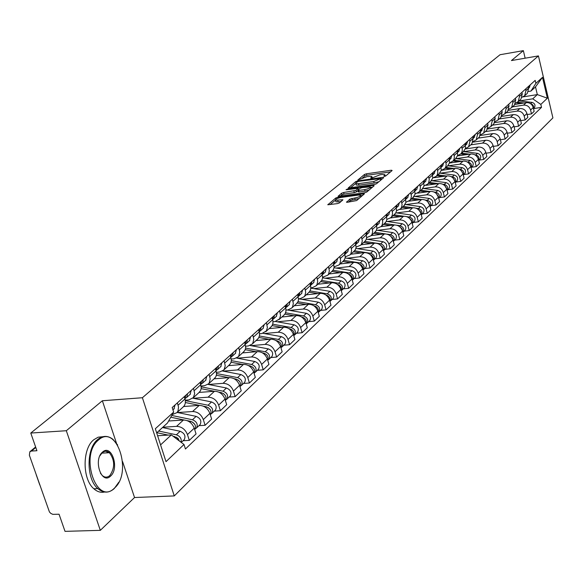 <?xml version="1.0" encoding="UTF-8"?>
<svg xmlns="http://www.w3.org/2000/svg" width="582" height="582" viewBox="0 0 582 582"><rect width="100%" height="100%" fill="white"/><g stroke="black" fill="none" stroke-linecap="round" stroke-linejoin="round"><path stroke-width="0.87" d="M384.367 176.411L385.779 175.917L392.144 170.519L391.344 170.22L366.391 173.8L364.405 174.498L357.792 180.071L367.046 176.644L371.847 176.455L370.77 178.041L371.316 178.259L379.988 174.796L382.083 174.498L384.862 174.615L383.807 176.193L384.367 176.411M346.472 201.925L347.258 202.289L356.679 200.55L364.405 193.77L337.851 197.247L335.778 197.982L327.826 204.755L337.393 203.62L339.495 202.871L342.922 199.772L335.508 200.223C335.319 199.19 337.24 198.251 341.285 197.407L358.214 195.094L360.527 195.203C360.716 196.236 358.788 197.174 354.736 198.011L349.804 199.146L346.581 202.303M142.394 397.732L102.359 400.751L66.319 430.724L30.773 433.052L500.04 54.723L523.364 50.641L511.44 60.557L538.43 55.908L142.394 397.732L174.273 495.922L552.9 117.891L538.43 55.908M374.466 184.487L376.51 183.759L383.756 177.619L382.956 177.306L357.785 180.871L355.769 181.577L348.225 187.993L374.466 184.487M374.175 185.738L366.725 192.045L364.652 192.78L338.164 196.265L341.539 193.253L343.598 192.526L355.958 190.372L358.17 188.299L346.625 189.747L346.043 189.717L347.527 189.005L373.375 185.411L374.175 185.738M66.319 430.724L100.322 530.34L65.017 531.359L59.051 514.226L52.816 514.35L50.765 513.375L49.426 511.942L29.362 455.219L29.849 451.748L31.479 451.05L36.928 450.73L30.773 433.052M100.322 530.34L134.537 497.523L174.273 495.922M525.139 58.193L523.364 50.641M526.768 93.818L527.372 93.266L528.652 88.129L529.46 87.409L530.209 84.87M512.422 106.892L523.524 105.138C527.052 104.949 529.402 106.586 530.58 110.049L533.243 107.539C532.064 104.091 529.722 102.461 526.215 102.65L514.932 104.44M533.243 107.539L534.145 111.366L531.497 113.89L527.168 114.559M528.289 86.602L528.652 88.129L525.961 90.566L524.688 95.717L522.105 97.223M525.597 89.024L525.961 90.566M530.58 110.049L531.497 113.89M520.366 99.653L520.977 99.1L522.258 93.92L521.887 92.371M520.701 120.649L525.124 119.965L527.838 117.382L526.921 113.519C525.728 110.034 523.364 108.383 519.813 108.572L508.348 110.369M519.137 94.851L519.508 96.401L518.227 101.603L515.587 103.123M505.867 112.864L517.071 111.118C520.628 110.929 523.007 112.588 524.2 116.087L525.124 119.965M513.819 105.618L514.43 105.058L515.717 99.835L515.339 98.271M514.081 126.861L518.62 126.178L521.392 123.537L520.453 119.63C519.246 116.109 516.86 114.443 513.28 114.625L501.611 116.436M512.531 100.81L512.902 102.374L511.622 107.626L508.915 109.169M499.167 118.975L510.465 117.229C514.059 117.047 516.46 118.721 517.674 122.256L518.62 126.178M507.126 111.722L507.744 111.162L509.024 105.88L508.646 104.302M507.315 133.227L511.956 132.529L514.794 129.822L513.848 125.879C512.618 122.322 510.203 120.634 506.595 120.816L494.7 122.642M505.773 106.899L506.151 108.485L504.863 113.781L502.091 115.345M492.307 125.225L503.714 123.479C507.344 123.297 509.774 124.999 511.003 128.571L511.956 132.529M500.273 117.964L500.898 117.397L502.186 112.071L501.8 110.478M500.389 139.731L505.147 139.025L508.05 136.261L507.082 132.274C505.838 128.68 503.401 126.971 499.749 127.152L487.629 128.993M498.854 113.134L499.24 114.734L497.952 120.081L495.107 121.667M485.301 131.612L496.81 129.873C500.469 129.699 502.928 131.416 504.172 135.024L505.147 139.025M493.26 124.352L493.892 123.784L495.187 118.401L494.795 116.793M493.296 146.395L498.177 145.682L501.146 142.845L500.164 138.822C498.905 135.191 496.431 133.46 492.75 133.627L480.383 135.49M491.775 119.506L492.176 121.129L490.881 126.527L487.963 128.135M478.12 138.152L489.746 136.414C493.441 136.246 495.922 137.985 497.188 141.637L498.177 145.682M486.086 130.892L486.719 130.317L488.014 124.883L487.621 123.26M486.043 153.212L491.041 152.484L494.082 149.589L493.085 145.515C491.805 141.848 489.309 140.095 485.592 140.262L472.948 142.139M484.53 126.039L484.937 127.676L483.635 133.125L480.645 134.755M470.78 144.845L482.507 143.114C486.239 142.946 488.749 144.714 490.037 148.403L491.041 152.484M478.746 137.592L479.379 137.003L480.681 131.525L480.274 129.873M479.073 160.123L483.737 159.453L486.85 156.485L485.832 152.375C484.537 148.665 482.012 146.89 478.259 147.05L465.331 148.948M477.116 132.725L477.524 134.377L476.222 139.884L473.151 141.528M463.847 151.611L475.101 149.967C478.87 149.814 481.409 151.596 482.718 155.329L483.737 159.453M471.224 144.445L471.864 143.856L473.166 138.32L472.751 136.654M471.544 167.252L476.258 166.59L479.444 163.549L478.411 159.395C477.094 155.641 474.541 153.844 470.751 154.004L457.51 155.918M469.514 139.571L469.929 141.244L468.626 146.802L465.476 148.475M456.15 158.631L467.521 156.995C471.325 156.842 473.886 158.646 475.218 162.414L476.258 166.59M463.512 151.465L465.513 148.323L465.047 143.601M463.832 174.564L468.59 173.902L471.857 170.788L470.809 166.59C469.47 162.793 466.888 160.974 463.061 161.119L449.493 163.062M461.73 146.591L462.355 150.04L461.781 152.528L460.849 153.895L457.605 155.583M448.271 165.819L459.751 164.189C463.592 164.044 466.182 165.87 467.535 169.682L468.59 173.902M455.619 158.66L457.627 155.489L457.219 150.978M455.932 182.057L460.74 181.395L464.087 178.201L463.017 173.96C461.657 170.126 459.045 168.278 455.175 168.416L441.265 170.381M453.749 153.779L454.389 157.271L453.815 159.781L452.876 161.163L449.544 162.873M440.196 173.181L451.785 171.559C455.662 171.421 458.289 173.276 459.656 177.132L460.74 181.395M447.529 166.037L449.551 162.836L449.057 158.013M447.834 189.732L452.687 189.077L456.121 185.804L455.029 181.511C453.647 177.634 451.006 175.764 447.1 175.895L434.085 177.706M445.572 161.156L446.227 164.684L445.645 167.216L444.706 168.613L441.272 170.337M431.917 180.733L443.622 179.118C447.543 178.987 450.199 180.864 451.588 184.763L452.687 189.077M439.228 173.603L441.265 170.366L440.756 165.492M439.534 197.604L444.437 196.956L447.951 193.595L446.838 189.259C445.434 185.331 442.764 183.432 438.821 183.563L426.053 185.309M437.184 168.715L437.853 172.279L437.271 174.847L436.318 176.251L432.79 177.997M423.427 188.473L435.249 186.866C439.214 186.742 441.898 188.648 443.317 192.591L444.437 196.956M430.716 181.358L432.768 178.092L432.244 173.167M431.015 205.679L435.969 205.031L439.577 201.59L438.442 197.196C437.017 193.231 434.31 191.303 430.324 191.427L417.643 193.137M428.578 176.47L429.254 179.62L428.679 182.668L427.726 184.087L424.089 185.854M414.726 196.41L426.664 194.817C430.665 194.694 433.386 196.629 434.827 200.623L435.969 205.031M421.986 189.317L424.052 186.022L423.507 181.038M422.277 213.958L427.275 213.318L430.978 209.789L429.829 205.344C428.374 201.328 425.638 199.379 421.615 199.495L408.928 201.176M419.746 184.429L420.437 187.615L419.869 190.692L418.902 192.125L415.155 193.915M405.792 204.558L417.861 202.972C421.899 202.863 424.656 204.82 426.119 208.858L427.275 213.318M413.024 197.487L415.104 194.155L414.544 189.114M413.307 222.462L418.363 221.829L422.161 218.199L420.99 213.71C419.513 209.644 416.741 207.665 412.674 207.774L399.929 209.433M410.681 192.598L411.401 196.294L410.819 198.935L409.844 200.383L405.981 202.194M396.626 212.917L408.819 211.339C412.9 211.237 415.686 213.23 417.178 217.312L418.363 221.829M403.821 205.868L405.916 202.507L405.341 197.414M404.104 231.192L409.204 230.559L413.111 226.835L411.911 222.295C410.412 218.185 407.604 216.177 403.493 216.271L390.638 217.915M401.369 200.986L402.104 204.726L401.529 207.396L400.547 208.858L396.553 210.691M387.219 221.495L399.536 219.931C403.661 219.843 406.483 221.866 407.997 225.998L409.204 230.559M394.378 214.482L395.847 212.779L396.568 210.633L395.884 205.933M394.647 240.155L399.805 239.529L403.813 235.71L402.591 231.112C401.063 226.951 398.219 224.914 394.065 224.994L381.065 226.631M391.81 209.607L392.559 213.39L391.984 216.089L390.995 217.559L386.877 219.414M377.551 230.312L389.998 228.762C394.174 228.682 397.033 230.727 398.568 234.91L399.805 239.529M384.666 223.328L386.15 221.611L386.87 219.443L386.172 214.685M384.928 249.365L390.144 248.747L394.261 244.818L393.01 240.17C391.46 235.957 388.58 233.884 384.382 233.964L371.229 235.579M381.981 218.461L382.738 221.8L382.178 225.016L381.181 226.507L376.918 228.384M367.62 239.362L380.206 237.827C384.426 237.762 387.314 239.842 388.885 244.076L390.144 248.747M374.692 232.422L376.183 230.69L376.91 228.493L376.19 223.684M374.946 258.83L380.213 258.226L384.447 254.181L383.174 249.474C381.588 245.211 378.671 243.109 374.43 243.174L361.138 244.775M371.883 227.569L372.669 231.44L372.094 234.197L371.09 235.703L366.689 237.602M357.421 248.667L370.137 247.154C374.401 247.095 377.332 249.205 378.926 253.49L380.213 258.226M364.434 241.77L365.94 240.024L366.66 237.805L365.925 232.938M364.674 268.564L369.999 267.967L374.357 263.813L373.055 259.048C371.44 254.727 368.493 252.595 364.201 252.646L350.764 254.232M361.495 236.932L362.302 240.846L361.517 244.047L360.716 245.153L356.155 247.081M346.93 258.233L359.785 256.735C364.092 256.691 367.06 258.837 368.69 263.173L369.999 267.967M353.878 251.388L355.398 249.62L356.126 247.386L355.362 242.454M354.118 278.574L359.494 277.985L363.976 273.715L362.644 268.884C361.007 264.512 358.017 262.351 353.674 262.395L340.099 263.952M350.8 246.564L351.63 250.529L350.851 253.767L350.044 254.887L345.322 256.829M336.141 268.069L349.135 266.6C353.492 266.563 356.497 268.738 358.156 273.133L359.494 277.985M343.024 261.282L344.559 259.499L345.279 257.237L344.493 252.246M343.249 288.876L348.691 288.301L353.296 283.9L351.943 279.011C350.269 274.588 347.236 272.383 342.849 272.412L329.128 273.947M339.801 256.48L340.652 260.496L339.873 263.77L339.059 264.897L334.163 266.862M325.04 278.196L338.171 276.741C342.58 276.719 345.628 278.938 347.316 283.39L348.691 288.301M331.849 271.467L333.391 269.67L334.119 267.385L333.311 262.329M332.06 299.483L337.56 298.915L342.311 294.383L340.921 289.436C339.211 284.954 336.141 282.714 331.704 282.736L317.83 284.242M328.474 266.687L329.347 270.754L328.568 274.064L327.753 275.199L322.668 277.192M313.611 288.621L326.895 287.188C331.347 287.181 334.439 289.429 336.156 293.939L337.56 298.915M320.34 281.957L321.89 280.146L322.624 277.832L321.788 272.718M320.537 310.402L326.102 309.85L330.991 305.186L329.572 300.174C327.833 295.627 324.72 293.357 320.231 293.357L306.205 294.841M316.812 277.199L317.707 281.324L316.928 284.671L316.106 285.82L312.33 287.675L310.824 287.835M301.84 299.352L315.269 297.948C319.78 297.955 322.908 300.239 324.669 304.808L326.102 309.85M308.482 292.768L309.806 291.342L310.701 289.094L310.73 286.511L309.915 283.412M308.664 321.657L314.295 321.118L319.329 316.31L317.881 311.232C316.106 306.627 312.949 304.313 308.409 304.299L294.23 305.754M304.786 288.039L305.703 292.215L304.924 295.598L304.102 296.762L300.29 298.624L298.617 298.799L318.296 302.16C322.108 303.695 323.236 306.088 321.679 309.326L321.3 309.682M289.712 310.402L303.302 309.035C307.856 309.057 311.035 311.377 312.825 316.011L314.295 321.118M296.26 303.906L297.839 302.058L298.566 299.694L297.678 294.448M296.427 333.26L302.116 332.729L307.311 327.775L305.826 322.632C304.015 317.961 300.814 315.611 296.223 315.582L281.884 317.001M292.382 299.213L293.328 303.44L292.557 306.867L291.72 308.038L287.879 309.915L286.017 310.104M277.214 321.802L290.956 320.464C295.569 320.5 298.792 322.865 300.618 327.557L302.116 332.729M283.652 315.393L284.998 313.945L285.9 311.646L285.915 308.998L285.056 305.819M283.812 345.221L289.56 344.711L294.921 339.597L293.401 334.381C291.553 329.652 288.301 327.259 283.66 327.215L269.16 328.604M279.593 310.744L280.568 315.56L279.549 318.907L275.075 321.555L273.016 321.759M264.33 333.551L278.225 332.249C282.896 332.3 286.162 334.708 288.025 339.466L289.56 344.711M270.645 327.251L271.998 325.789L272.907 323.461L272.914 320.784L272.034 317.561M270.79 357.566L276.61 357.064L282.139 351.79L280.582 346.508C278.691 341.714 275.395 339.277 270.703 339.211L256.036 340.565M266.396 322.639L267.393 327.521L266.381 330.911L261.864 333.573L259.587 333.784M251.031 345.679L265.094 344.406C269.815 344.479 273.125 346.93 275.031 351.754L276.61 357.064M257.222 339.481L258.59 338.011L259.492 335.654L259.492 332.94L258.59 329.674M257.346 370.305L263.231 369.825L268.942 364.376L267.349 359.021C265.421 354.162 262.075 351.688 257.324 351.601L242.498 352.91M252.77 334.919L253.796 339.321L252.784 343.3L252.181 344.078L248.223 345.977L245.72 346.203M237.31 358.192L251.533 356.962C256.313 357.057 259.674 359.545 261.616 364.441L263.231 369.825M243.356 352.117L244.986 350.197L245.713 347.723L244.702 342.194M243.465 383.465L249.423 383.007L255.316 377.376L253.679 371.949C251.708 367.016 248.318 364.492 243.509 364.39L228.508 365.656M238.685 347.614L239.748 352.074L238.736 356.097L238.133 356.882L234.131 358.788L231.381 359.029M223.132 371.112L237.529 369.926C242.359 370.043 245.779 372.582 247.765 377.543L249.423 383.007M229.032 365.176L230.668 363.241L231.396 360.731L230.348 355.129M229.119 397.07L235.143 396.626L241.239 390.806L239.558 385.306C237.543 380.301 234.102 377.733 229.235 377.602L214.067 378.817M224.135 360.731L225.227 365.816L224.215 369.323L223.612 370.116L219.567 372.036L216.548 372.284M208.487 384.469L223.052 383.327C227.948 383.465 231.41 386.055 233.447 391.089L235.143 396.626M214.22 378.678L215.871 376.721L216.599 374.182L215.507 368.501M214.285 411.132L220.382 410.71L226.689 404.694L224.965 399.114C222.906 394.029 219.407 391.417 214.482 391.264L199.131 392.428M209.076 374.299L210.204 378.882L209.2 383.007L208.596 383.807L204.508 385.728L201.197 385.982M193.348 398.277L208.087 397.186C213.041 397.346 216.562 399.979 218.643 405.094L220.382 410.71M198.898 392.639L200.557 390.668L201.285 388.099L200.157 382.338M198.942 425.675L205.111 425.282L211.637 419.055L209.869 413.387C207.759 408.237 204.209 405.574 199.219 405.392L183.686 406.505M193.5 388.332L194.672 393.57L193.377 397.579L188.932 399.899L185.302 400.169M177.685 412.551L192.598 411.518C197.618 411.707 201.19 414.391 203.322 419.578L205.111 425.282M183.039 407.094L184.458 405.552L185.367 403.064L185.302 400.169L184.268 396.662M183.061 440.734L189.303 440.363L196.061 433.917L194.243 428.17C192.082 422.939 188.473 420.219 183.425 420.022L168.613 421.004M177.372 402.875L178.514 407L178.056 410.885L176.964 412.631L172.236 414.602M162.822 427.246L176.572 426.359C181.649 426.577 185.28 429.312 187.462 434.579L189.303 440.363M519.391 100.955L532.77 98.824L537.324 94.597L535.513 86.893L530.937 91.068L528.478 91.469M523.065 96.881L537.324 94.597L547.364 98.198L540.831 104.425L532.77 98.824M530.937 91.068L535.884 83.35L542.497 77.348L547.364 98.198M160.581 444.888L171.319 434.899L184.007 444.495L185.447 448.998L541.522 107.357L540.831 104.425M184.007 444.495L166.008 461.65L155.336 428.723L173.654 412.1L167.492 422.983L156.682 432.855M535.884 83.35L535.185 80.389L172.199 407.531L173.654 412.1M102.359 400.751L116.458 443.149M122.584 461.577L134.537 497.523M171.319 434.899L157.613 435.743M533.498 108.616L541.522 107.357M542.497 77.348L535.513 86.893M385.313 176.164L384.986 175.08M372.305 177.997L371.978 176.921M390.529 171.894L366.791 175.284L364.805 175.982L362.499 177.881M355.755 183.432L350.393 187.848M382.134 178.994L381.385 179.103M381.115 178.47L358.432 181.373L356.119 182.617L355.871 183.534L358.57 183.643L373.739 181.511L381.115 178.47L381.414 179.605M356.148 184.552L356.279 185.047L358.978 185.156L358.57 183.643M378.947 181.693L374.146 183.032L358.978 185.156M340.332 196.119L341.961 194.781L341.539 193.253M357.93 190.612L356.38 191.9L354.322 192.635L344.013 194.053L341.961 194.781M358.381 189.077L359.32 188.946M370.508 187.397L372.553 187.113M364.667 189.608C368.632 188.786 370.538 187.877 370.37 186.873L362.128 187.593L360.076 188.313L357.945 190.096L358.723 190.43L364.667 189.608L365.089 191.151L369.09 190.045M370.901 188.51L370.487 187.302M358.243 191.769L359.145 191.965L358.723 190.43M365.089 191.151L359.145 191.965M359.101 198.498L352.321 199.953L350.226 200.703L348.545 202.114M361.058 196.847L360.651 195.654M335.814 201.307L335.938 201.765L338.186 201.867L337.756 200.324M341.19 201.467L338.186 201.867M335.428 200.157L330.009 204.617M362.702 195.45L360.673 195.727M516.452 102.839L521.443 103.407M515.085 104.2L515.863 104.287M517.5 102.25L524.069 102.992M518.984 100.912L532.013 102.381C534.902 103.392 535.673 105.182 534.327 107.735L534.021 108.034M530.646 103.734C533.017 104.44 533.941 105.953 533.41 108.267M528.58 87.831L528.762 86.18M98.431 440.072C79.167 455.277 96.663 506.5 114.53 488.029C132.827 472.511 116.546 423.179 98.431 440.072M118.852 482.151L114.196 488.633C108.827 493.289 103.363 493.274 97.805 488.589C86.18 478.971 86.172 448.402 97.696 439.505C102.752 435.431 107.845 435.38 112.959 439.337L117.651 444.99M102.483 452.141C111.511 443.499 119.797 468.401 110.536 476.12C101.574 485.155 92.975 459.787 102.483 452.141M100.388 473.13L102.337 475.567C104.862 477.647 107.35 477.647 109.802 475.559C115.083 467.833 114.938 460.217 109.365 452.709C106.943 450.788 104.534 450.803 102.148 452.767L99.857 455.873M39.736 484.835L36.237 474.839M104.527 492.023C100.788 492.859 97.23 491.775 93.855 488.764C82.2 479.161 82.215 448.627 93.76 439.752L98.154 437.184L102.81 436.718M106.426 451.319L107.728 452.803M460.828 153.924L466.386 154.63M458.274 155.445L459.62 155.612M477.262 156.944L478.229 158.784M461.657 153.161L469.572 154.172M474.956 154.856L475.763 154.958C478.651 155.903 479.612 157.715 478.659 160.392M463.418 151.56L477.495 153.342C480.623 154.485 481.481 156.427 480.07 159.17L479.743 159.483M453.058 160.996L458.762 161.738M450.715 162.582L451.821 162.727M469.47 163.877L470.692 166.183M453.916 160.217L462.035 161.265M467.201 161.934L468.168 162.058C471.114 163.047 472.082 164.895 471.064 167.616M455.721 158.573L469.936 160.406C473.101 161.563 473.974 163.527 472.555 166.299L472.22 166.612M445.106 168.242L450.955 169.013M442.895 169.893L443.833 170.017M461.504 171.028L462.952 173.727M445.987 167.441L454.316 168.54M459.256 169.187L460.384 169.34C463.403 170.366 464.363 172.257 463.279 175.015M447.834 165.761L462.195 167.645C465.396 168.824 466.277 170.802 464.851 173.603L464.516 173.916M436.958 175.669L442.96 176.47M434.841 177.379L435.649 177.488M453.356 178.376L455.008 181.431M437.86 174.847L446.409 175.99M451.094 176.615L452.41 176.797C455.495 177.866 456.455 179.802 455.306 182.595M439.752 173.123L454.266 175.058C457.496 176.251 458.398 178.259 456.957 181.082L456.615 181.402M428.607 183.279L434.769 184.116M426.541 185.047L427.253 185.149M445.004 185.934L446.852 189.31M429.531 182.442L438.304 183.636M442.713 184.232L444.233 184.436C447.383 185.556 448.351 187.535 447.122 190.365M431.458 180.675L446.132 182.653C449.406 183.876 450.315 185.905 448.868 188.75L448.526 189.077M420.044 191.085L426.366 191.958M418 192.911L418.647 192.998M436.449 193.697L438.486 197.371M420.99 190.227L430.003 191.471M434.107 192.038L435.845 192.278C439.075 193.45 440.036 195.465 438.733 198.331M422.918 188.401L437.795 190.452C441.105 191.689 442.029 193.741 440.574 196.614L440.225 196.942M411.263 199.095L417.752 200.004M409.204 200.972L409.815 201.059M427.675 201.678L429.902 205.621M412.231 198.207L421.492 199.51M425.253 200.041L427.246 200.317C430.549 201.539 431.509 203.605 430.127 206.501L431.713 205.01M414.144 196.33L429.247 198.44C432.586 199.699 433.525 201.779 432.062 204.682M402.249 207.308L408.92 208.261M400.161 209.236L400.758 209.324M418.684 209.869L420.553 211.652L421.084 214.081M403.239 206.399L412.762 207.759M416.145 208.24L418.414 208.567C421.797 209.847 422.758 211.957 421.295 214.889L422.983 213.288M405.116 204.464L420.473 206.646C423.856 207.927 424.809 210.029 423.332 212.954M392.996 215.74L399.849 216.737M390.842 217.719L391.46 217.806M409.444 218.294L411.496 220.156L412.034 222.753M394.014 214.809L403.843 216.235M406.745 216.657L409.357 217.035C412.784 218.345 413.758 220.476 412.274 223.444L412.223 223.495M395.833 212.801L411.467 215.064C414.886 216.366 415.854 218.49 414.377 221.451L414.02 221.786M383.494 224.397L390.551 225.438M381.268 226.427L381.916 226.522M399.972 226.951L402.191 228.893L402.737 231.651M384.542 223.444L394.756 224.95M397.019 225.285L400.052 225.729C403.522 227.06 404.512 229.221 403.02 232.218L402.911 232.327M386.288 221.356L402.22 223.706C405.683 225.03 406.665 227.184 405.174 230.174L404.817 230.508M373.739 233.287L380.992 234.379M371.454 235.375L372.102 235.47M390.238 235.856L392.639 237.863L393.177 240.788M374.815 232.305L385.604 233.928M386.841 234.117L390.5 234.662C394.007 236.016 395.011 238.205 393.512 241.232L393.345 241.399M376.452 230.145L392.726 232.582C396.226 233.928 397.222 236.11 395.731 239.129L395.367 239.471M363.721 242.425L371.185 243.567M361.364 244.564L362.026 244.666M380.235 245.007L382.818 247.081L383.363 250.173M364.827 241.414L380.679 243.843C384.229 245.218 385.248 247.437 383.742 250.493L383.509 250.726M366.333 239.166L382.971 241.705C386.506 243.072 387.525 245.284 386.019 248.332L385.655 248.674M353.412 251.817L361.102 253.01M350.997 254.021L351.666 254.123M369.963 254.429C372.524 255.476 373.622 257.273 373.266 259.812M354.554 250.777L370.589 253.279C374.182 254.683 375.215 256.924 373.702 260.008L373.397 260.307M355.9 248.434L372.938 251.075C376.525 252.472 377.558 254.712 376.045 257.79L375.674 258.139M342.82 261.471L350.742 262.729M340.332 263.733L341.016 263.842M359.392 264.119C362.142 265.174 363.299 267.043 362.877 269.728M343.947 260.394L360.207 262.977C363.845 264.41 364.899 266.68 363.372 269.801L362.993 270.157M345.148 257.95L362.63 260.714C366.253 262.14 367.307 264.41 365.787 267.516L365.416 267.865M331.922 271.401L340.084 272.725M329.361 273.736L330.052 273.846M348.523 274.093C351.455 275.148 352.677 277.09 352.19 279.92M332.999 270.288L349.535 272.958C353.209 274.42 354.285 276.719 352.75 279.869L352.292 280.284M334.061 267.742L352.023 270.63C355.689 272.085 356.759 274.377 355.231 277.519L354.86 277.869M320.704 281.623L329.128 283.012M318.07 284.023L318.776 284.14M337.342 284.372C340.463 285.413 341.75 287.428 341.19 290.411M321.708 280.459L338.542 283.23C342.267 284.722 343.358 287.05 341.823 290.229L341.278 290.709M322.624 277.803L341.11 280.837C344.82 282.314 345.912 284.642 344.369 287.814L343.998 288.17M309.158 292.149L317.852 293.612M325.818 294.95L325.978 294.979C329.208 296.078 330.503 298.151 329.863 301.214M306.445 294.616L307.158 294.739M310.053 290.92L327.23 293.808C331.005 295.321 332.111 297.686 330.569 300.901L329.929 301.44M310.817 288.148L329.87 291.335C333.632 292.848 334.737 295.205 333.195 298.406L332.817 298.77M297.22 302.975L306.241 304.524M313.938 305.848L314.287 305.906C317.619 307.07 318.921 309.209 318.194 312.33M294.477 305.535L295.198 305.659M298.02 301.694L315.575 304.699C319.394 306.248 320.529 308.642 318.972 311.887L318.238 312.49M284.874 314.127L294.281 315.779M301.687 317.074L302.24 317.168C305.674 318.398 306.976 320.609 306.161 323.788M282.139 316.775L282.867 316.906M285.58 312.781L303.564 315.924C307.434 317.503 308.591 319.933 307.027 323.214L306.19 323.876M287.246 309.973L306.372 313.305C310.228 314.877 311.377 317.299 309.82 320.566L309.435 320.937M272.107 325.614L281.964 327.375M289.036 328.641L289.814 328.779C293.357 330.089 294.667 332.358 293.757 335.596L294.718 334.883C296.282 331.573 295.11 329.114 291.189 327.499L272.725 324.203M269.415 328.372L270.157 328.503M275.512 321.497L294.077 324.792C297.984 326.4 299.155 328.859 297.591 332.162L297.198 332.526M258.903 337.458L269.27 339.35M275.97 340.572L277.003 340.761C280.655 342.143 281.972 344.486 280.953 347.781M256.291 340.332L257.048 340.47M259.427 335.974L278.414 339.437C282.386 341.081 283.587 343.584 282.015 346.93L281.011 347.672M263.115 333.333L281.397 336.643C285.362 338.288 286.555 340.776 284.976 344.115L284.591 344.486M245.233 349.666L256.175 351.703M262.46 352.874L263.777 353.121C267.545 354.584 268.862 356.999 267.742 360.345M242.752 352.67L243.516 352.816M266.563 354.613L266.927 355.005M245.662 348.116L265.239 351.754C269.262 353.441 270.485 355.973 268.906 359.356L267.873 360.12M250.136 345.512L268.317 348.873C272.332 350.553 273.547 353.078 271.969 356.453L271.568 356.824M231.083 362.259L242.665 364.463M248.485 365.569L250.122 365.882C254.007 367.438 255.331 369.919 254.094 373.317M228.77 365.416L229.548 365.569M252.566 367.067L253.636 368.202M231.403 360.629L251.635 364.47C255.716 366.194 256.96 368.762 255.374 372.182L254.305 372.96M236.619 358.061L254.814 361.502C258.881 363.212 260.118 365.772 258.532 369.184L258.139 369.563M216.417 375.252L228.719 377.645M234.015 378.678L236.016 379.064C240.031 380.715 241.355 383.269 239.995 386.717M214.329 378.576L215.122 378.737M238.278 380.097L239.74 381.668M216.628 373.542L237.58 377.609C241.712 379.369 242.985 381.981 241.392 385.429L240.293 386.23M222.579 371.01L240.861 374.539C244.986 376.292 246.251 378.889 244.658 382.338L244.258 382.716M201.212 388.674L214.314 391.279M218.999 392.21L221.436 392.697C225.576 394.451 226.9 397.07 225.416 400.562M199.4 392.188L200.208 392.348M223.546 393.621L225.336 395.527M201.292 386.87L223.052 391.184C227.242 392.988 228.544 395.636 226.944 399.128L225.809 399.943M208 384.375L226.449 388.012C230.625 389.809 231.92 392.443 230.327 395.927L229.919 396.313M185.425 402.533L199.444 405.385M203.394 406.185L206.363 406.789C210.619 408.637 211.95 411.329 210.349 414.864L210.349 414.864M183.941 406.251L184.785 406.425M208.349 407.633L210.415 409.837M185.374 400.634L208.029 405.232C212.285 407.073 213.609 409.764 212.008 413.293L210.83 414.122M192.853 398.175L211.542 401.944C215.777 403.784 217.101 406.462 215.5 409.983L215.093 410.368M170.759 417.214L184.196 420.008M187.098 420.611L190.758 421.375C195.079 423.267 196.44 426.002 194.832 429.574L194.832 429.574M192.635 422.154L194.955 424.62M171.755 415.453L192.489 419.76C196.796 421.652 198.156 424.38 196.549 427.945L195.334 428.796M177.168 412.449L196.119 416.363C200.419 418.24 201.765 420.961 200.164 424.518L199.75 424.911M156.864 432.695L168.14 435.096M172.927 436.122L177.168 437.744L179.372 440.989M177.859 438.392L178.303 438.37M176.375 437.184L178.936 439.912M158.675 431.036L176.39 434.805C180.202 436.282 181.759 438.77 181.075 442.276M162.494 427.552L180.158 431.284C184.516 433.212 185.891 435.969 184.29 439.57L183.876 439.963M480.645 131.394L481.023 129.204M481.605 130.695L482.718 127.669M473.137 138.21L473.544 135.941M474.17 137.425L475.29 134.369M465.447 145.194L465.891 142.837M466.546 144.314L467.673 141.237M457.561 152.346L458.041 149.909M458.74 151.378L459.875 148.265M449.479 159.679L450.002 157.162M450.737 158.617L451.879 155.467M449.166 158.457L449.115 157.962M441.192 167.194L441.76 164.59M442.538 166.03L443.68 162.858M440.909 166.081L440.85 165.412M432.688 174.898L433.306 172.207M434.128 173.64L435.278 170.431M432.426 173.88L432.368 173.05M423.965 182.806L424.634 180.027M425.5 181.446L426.65 178.201M423.725 181.868L423.674 180.886M411.154 194.41L415.017 190.918L415.73 188.044M416.654 189.448L417.803 186.175M414.791 190.052L414.748 188.932M401.856 202.82L405.821 199.233L406.592 196.28M407.567 197.669L408.724 194.359M405.61 198.447L405.581 197.196M392.304 211.455L396.422 207.745L397.208 204.74M398.233 206.108L399.398 202.769M396.182 207.061L396.175 205.672M386.681 216.569L387.568 213.427M388.652 214.773L389.816 211.404M386.499 215.9L386.506 214.387M376.707 225.598L377.667 222.353M378.802 223.684L379.973 220.272M376.539 224.987L376.569 223.343M366.449 234.873L367.482 231.534M368.682 232.844L369.854 229.395M366.304 234.32L366.354 232.553M351.339 248.507L356.22 244.113L357.006 240.977M358.272 242.258L359.45 238.773M355.769 243.923L355.842 242.017M340.354 258.444L345.439 253.861L346.225 250.689M347.563 251.941L348.742 248.419M344.93 253.796L345.031 251.766M329.041 268.68L334.344 263.893L335.137 260.685M336.542 261.915L337.72 258.35M333.762 263.952L333.908 261.791M322.355 274.711L322.923 274.224L323.708 270.979M325.192 272.18L326.378 268.578M322.268 274.413L322.443 272.121M310.49 285.413L311.159 284.867L311.945 281.586M313.502 282.75L314.687 279.113M310.424 285.187L310.643 282.765M298.253 296.449L299.032 295.838L299.817 292.52M301.454 293.648L302.647 289.967M298.21 296.289L298.471 293.728M285.638 307.82L286.533 307.143L287.312 303.789M289.036 304.881L290.229 301.156M285.617 307.733L285.922 305.041M272.98 316.71L272.616 319.54L273.635 318.812L274.406 315.415M276.232 316.463L277.418 312.701M259.274 331.602L260.321 330.852L261.092 327.419M263.013 328.423L264.199 324.618M259.201 331.725L259.616 328.75M245.488 344.049L246.572 343.293L247.343 339.815M249.365 340.768L250.551 336.92M245.335 344.304L245.815 341.19M231.25 356.912L232.371 356.133L233.135 352.619M235.266 353.521L236.452 349.622M231.01 357.297L231.556 354.038M216.533 370.21L217.69 369.417L218.446 365.852M220.694 366.696L221.88 362.761M209.782 376.554L216.206 370.741L216.817 367.322M201.307 383.96L202.507 383.152L203.256 379.544M205.621 380.33L206.806 376.343M200.87 384.615L201.568 381.065M185.549 398.197L186.786 397.368L187.535 393.716M190.03 394.436L191.209 390.406M185.04 398.946L185.782 395.287M173.88 409.037L175.058 404.956M203.322 419.578L209.869 413.387M218.643 405.094L224.965 399.114M233.447 391.089L239.558 385.306M247.765 377.543L253.679 371.949M261.616 364.441L267.349 359.021M275.031 351.754L280.582 346.508M288.025 339.466L293.401 334.381M300.618 327.557L305.826 322.632M312.825 316.011L317.881 311.232M324.669 304.808L329.572 300.174M336.156 293.939L340.921 289.436M347.316 283.39L351.943 279.011M358.156 273.133L362.644 268.884M368.69 263.173L373.055 259.048M378.926 253.49L383.174 249.474M388.885 244.076L393.01 240.17M398.568 234.91L402.591 231.112M407.997 225.998L411.911 222.295M417.178 217.312L420.99 213.71M426.119 208.858L429.829 205.344M434.827 200.623L438.442 197.196M443.317 192.591L446.838 189.259M451.588 184.763L455.029 181.511M459.656 177.132L463.017 173.96M467.535 169.682L470.809 166.59M475.218 162.414L478.411 159.395M482.718 155.329L485.832 152.375M490.037 148.403L493.085 145.515M497.188 141.637L500.164 138.822M504.172 135.024L507.082 132.274M511.003 128.571L513.848 125.879M517.674 122.256L520.453 119.63M524.2 116.087L526.921 113.519M187.462 434.579L194.243 428.17M176.572 426.359L183.425 420.022M192.598 411.518L199.219 405.392M194.221 390.624L200.87 384.607M208.087 397.186L214.482 391.264M223.052 383.327L229.235 377.602M224.812 362.95L231.025 357.333M237.529 369.926L243.509 364.39M239.348 349.804L245.357 344.369M251.533 356.962L257.324 351.601M253.417 337.08L259.23 331.827M265.094 344.406L270.703 339.211M267.029 324.771L272.66 319.678M278.225 332.249L283.66 327.215M280.211 312.847L285.667 307.914M290.956 320.464L296.223 315.582M292.986 301.287L298.275 296.507M303.302 309.035L308.409 304.299M305.375 290.091L310.497 285.449M315.269 297.948L320.231 293.357M317.386 279.222L322.355 274.726M326.895 287.188L331.704 282.736M338.171 276.741L342.849 272.412M349.135 266.6L353.674 262.395M359.785 256.735L364.201 252.646M362.019 238.853L366.442 234.844M370.137 247.154L374.43 243.174M372.393 229.461L376.7 225.569M380.206 237.827L384.382 233.964M382.49 220.338L386.674 216.548M389.998 228.762L394.065 224.994M399.536 219.931L403.493 216.271M408.819 211.339L412.674 207.774M417.861 202.972L421.615 199.495M420.211 186.218L425.871 181.111M426.664 194.817L430.324 191.427M429.036 178.238L432.695 174.92M435.249 186.866L438.821 183.563M437.628 170.461L441.2 167.23M443.622 179.118L447.1 175.895M446.008 162.88L449.493 159.73M451.785 171.559L455.175 168.416M454.186 155.489L457.576 152.419M459.751 164.189L463.061 161.119M462.152 148.279L466.902 143.994M467.521 156.995L470.751 154.004M469.929 141.244L474.519 137.105M475.101 149.967L478.259 147.05M477.524 134.377L481.954 130.383M482.507 143.114L485.592 140.262M484.937 127.676L488.014 124.883M489.746 136.414L492.75 133.627M492.176 121.129L495.187 118.401M496.81 129.873L499.749 127.152M499.24 114.734L502.186 112.071M503.714 123.479L506.595 120.816M506.151 108.485L509.024 105.88M510.465 117.229L513.28 114.625M512.902 102.374L515.717 99.835M517.071 111.118L519.813 108.572M519.508 96.401L522.258 93.92M523.524 105.138L526.215 102.65M178.114 405.196L184.996 398.968M35.8 447.493L31.479 451.05M384.855 176.31L384.637 175.495M371.833 178.15L371.614 177.343M364.805 175.982L364.405 174.498M366.791 175.284L366.391 173.8M391.555 171.021L391.344 170.22M356.068 182.661L355.769 181.577M357.945 181.475L357.785 180.871M383.174 178.121L382.956 177.306M374.146 183.032L373.739 181.511M380.533 180.355L380.228 179.22M338.346 196.323L338.244 195.959M344.013 194.053L343.598 192.526M354.322 192.635L353.9 191.1M356.38 191.9L355.958 190.372M358.403 189.71L358.097 188.59M347.687 189.601L347.527 189.005M373.593 186.233L373.375 185.411M350.226 200.703L349.804 199.146M352.321 199.953L351.892 198.397M355.166 199.568L354.736 198.011M342.296 200.543L342.07 199.735M328.008 204.813L327.906 204.435M336.09 199.117L335.778 197.982M338.113 198.193L337.851 197.247M363.757 194.555L363.532 193.726M532.013 102.381L530.602 103.705M477.495 153.342L475.763 154.958M469.936 160.406L468.168 162.058M462.195 167.645L460.384 169.34M454.266 175.058L452.41 176.797M446.132 182.653L444.233 184.436M437.795 190.452L435.845 192.278M429.247 198.44L427.246 200.317M420.473 206.646L418.414 208.567M411.467 215.064L409.357 217.035M402.22 223.706L400.052 225.729M392.726 232.582L390.5 234.662M382.971 241.705L380.679 243.843M372.938 251.075L370.589 253.279M362.63 260.714L360.207 262.977M352.023 270.63L349.535 272.958M341.11 280.837L338.542 283.23M329.87 291.335L327.23 293.808M318.296 302.16L315.575 304.699M306.372 313.305L303.564 315.924M294.077 324.792L291.189 327.499M281.397 336.643L278.414 339.437M263.777 353.121L263.384 353.485M268.317 348.873L265.239 351.754M250.122 365.882L249.656 366.325M254.814 361.502L251.635 364.47M236.016 379.064L235.463 379.588M240.861 374.539L237.58 377.609M221.436 392.697L220.789 393.301M226.449 388.012L223.052 391.184M206.363 406.789L205.613 407.487M211.542 401.944L208.029 405.232M190.758 421.375L189.907 422.168M196.119 416.363L192.489 419.76M174.607 436.478L174.069 436.98M180.158 431.284L176.39 434.805M176.964 412.631L183.839 406.367M524.688 95.717L527.372 93.266M518.227 101.603L520.977 99.1M511.622 107.626L514.43 105.058M504.863 113.781L507.744 111.162M497.952 120.081L500.898 117.397M490.881 126.527L493.892 123.784M483.635 133.125L486.719 130.317M476.222 139.884L479.379 137.003M468.626 146.802L471.864 143.856M460.849 153.895L464.167 150.876M452.876 161.163L456.273 158.064M444.706 168.613L448.184 165.441M436.318 176.251L439.89 173M427.726 184.087L431.386 180.747M418.902 192.125L422.663 188.699M409.844 200.383L413.707 196.862M400.547 208.858L404.512 205.242M390.995 217.559L395.069 213.849M381.181 226.507L385.364 222.695M371.09 235.703L375.397 231.782M360.716 245.153L365.147 241.123M350.044 254.887L354.598 250.733M339.059 264.897L343.751 260.627M327.753 275.199L332.577 270.805M316.106 285.82L321.075 281.288M304.102 296.762L309.224 292.091M291.72 308.038L297.009 303.222M278.96 319.671L284.409 314.709M265.785 331.682L271.408 326.553M252.181 344.078L257.993 338.782M238.133 356.882L244.134 351.412M223.612 370.116L229.817 364.463M208.596 383.807L215.005 377.958M193.057 397.972L199.691 391.919M30.191 451.465L35.626 446.991M381.501 179.54L381.188 178.376M356.279 185.047L355.871 183.534M358.527 189.608L358.214 188.459M358.286 191.929L357.872 190.394M335.938 201.765L335.508 200.223M534.327 107.735L533.476 108.543M109.365 452.709L101.748 453.145M93.855 488.764L97.805 488.589M480.07 159.17L478.68 160.487M472.555 166.299L471.085 167.696M464.851 173.603L463.294 175.073M456.957 181.082L455.313 182.639M448.868 188.75L447.129 190.394M440.574 196.614L438.741 198.353M414.377 221.451L412.274 223.444M405.174 230.174L403.02 232.218M395.731 239.129L393.512 241.232M386.019 248.332L383.742 250.493M376.045 257.79L373.702 260.008M365.787 267.516L363.372 269.801M355.231 277.519L352.75 279.869M344.369 287.814L341.823 290.229M333.195 298.406L330.569 300.901M321.679 309.326L318.972 311.887M309.82 320.566L307.027 323.214M297.591 332.162L294.718 334.883M284.976 344.115L282.015 346.93M271.969 356.453L268.906 359.356M258.532 369.184L255.374 372.182M244.658 382.338L241.392 385.429M230.327 395.927L226.944 399.128M215.5 409.983L212.008 413.293M200.164 424.518L196.549 427.945M184.29 439.57L181.271 442.429M457.583 152.426L459.096 151.058M449.493 159.744L451.101 158.289M441.207 167.238L442.902 165.703M432.702 174.935L434.492 173.312M415.017 190.925L417.025 189.114M405.821 199.24L407.938 197.327M396.422 207.745L398.612 205.766M386.783 216.468L389.031 214.431M376.874 225.423L379.188 223.335M366.689 234.641L369.068 232.487M356.22 244.113L358.658 241.901M345.439 253.861L347.956 251.584M334.344 263.893L336.934 261.551M322.923 274.224L325.593 271.816M311.159 284.867L313.909 282.386M299.032 295.838L301.862 293.277M286.533 307.143L289.45 304.502M273.635 318.812L276.646 316.091M260.321 330.852L263.428 328.044M246.572 343.293L249.787 340.383M232.371 356.133L235.688 353.136M217.69 369.417L221.116 366.311M202.507 383.152L206.057 379.937M186.786 397.368L190.467 394.043M172.949 409.881L174.324 408.637"/></g></svg>
